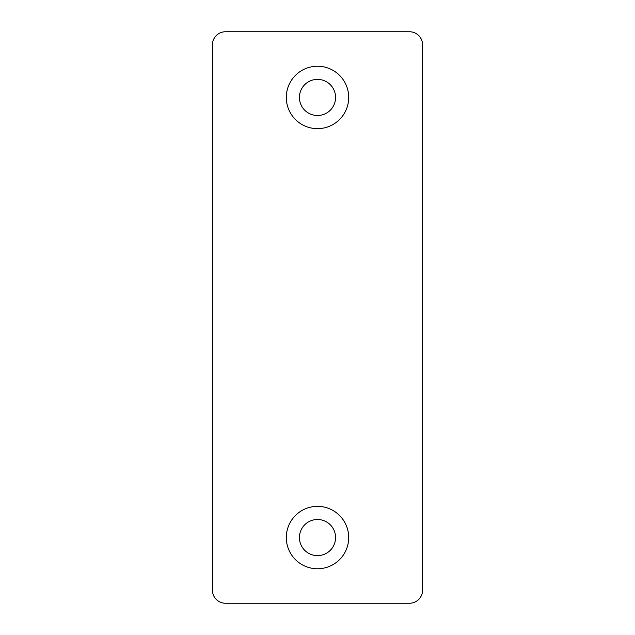 <?xml version="1.0" encoding="UTF-8"?>
<svg xmlns="http://www.w3.org/2000/svg" width="635" height="635" viewBox="0 0 635 635"><rect width="100%" height="100%" fill="white"/><g stroke="black" fill="none" stroke-linecap="round" stroke-linejoin="round"><path stroke-width="0.95" d="M348.702 537.559A31.202 31.202 0 0 1 317.5 568.762A31.202 31.202 0 0 1 286.298 537.559A31.202 31.202 0 0 1 317.5 506.357A31.202 31.202 0 0 1 348.702 537.559M299.434 537.559A18.066 18.066 0 0 0 317.5 555.625A18.066 18.066 0 0 0 335.566 537.559A18.066 18.066 0 0 0 317.5 519.494A18.066 18.066 0 0 0 299.434 537.559M348.702 97.441A31.202 31.202 0 0 1 317.5 128.643A31.202 31.202 0 0 1 286.298 97.441A31.202 31.202 0 0 1 317.5 66.238A31.202 31.202 0 0 1 348.702 97.441M299.434 97.441A18.066 18.066 0 0 0 317.5 115.507A18.066 18.066 0 0 0 335.566 97.441A18.066 18.066 0 0 0 317.5 79.375A18.066 18.066 0 0 0 299.434 97.441M422.6 590.113L422.6 44.887A13.137 13.137 0 0 0 409.464 31.75L225.536 31.75A13.137 13.137 0 0 0 212.4 44.887L212.4 590.113A13.137 13.137 0 0 0 225.536 603.25L409.464 603.25A13.137 13.137 0 0 0 422.6 590.113"/></g></svg>
